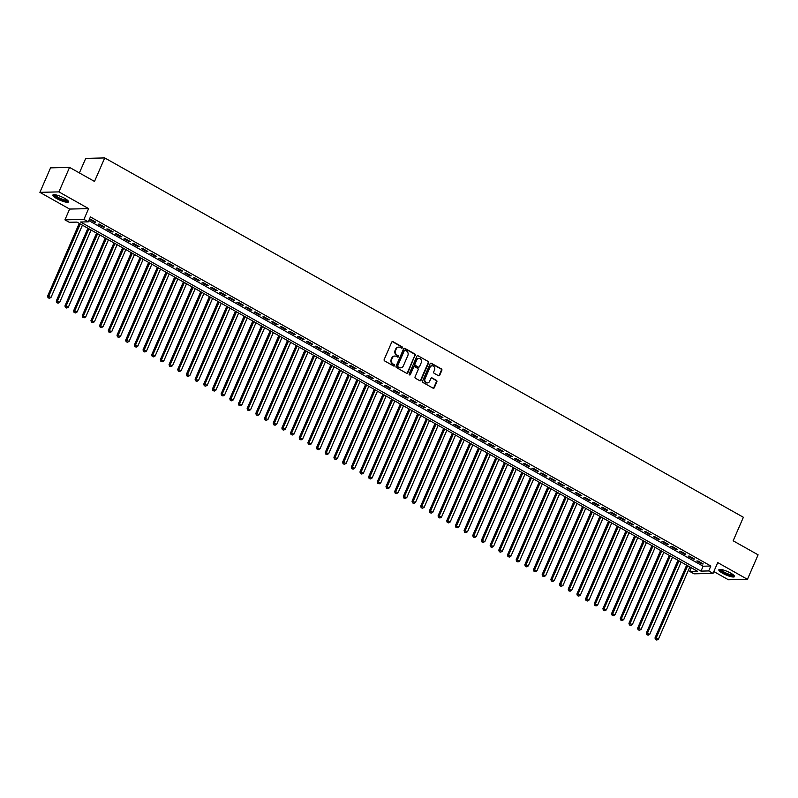 <?xml version="1.0" encoding="UTF-8"?>
<svg xmlns="http://www.w3.org/2000/svg" width="798" height="798" viewBox="0 0 798 798"><rect width="100%" height="100%" fill="white"/><g stroke="black" fill="none" stroke-linecap="round" stroke-linejoin="round"><path stroke-width="1.2" d="M402.342 347.788A0.748 0.668 88.6 0 0 402.042 346.781L392.995 341.684A1.077 0.948 88.6 0 0 391.718 342.172L384.197 359.479A1.077 0.948 88.6 0 0 384.626 360.915L393.673 366.013A0.748 0.668 88.6 0 0 394.571 365.674A0.748 0.668 88.6 0 0 394.262 364.666L393.095 364.008A3.441 3.032 88.6 0 1 391.708 359.399L392.337 357.953A3.441 3.032 88.6 0 1 396.397 356.407L397.564 357.065A0.748 0.668 88.6 0 0 398.451 356.726A0.748 0.668 88.6 0 0 398.152 355.718L396.985 355.06A3.441 3.032 88.6 0 1 395.599 350.452L396.217 349.005A3.441 3.032 88.6 0 1 400.287 347.469L401.454 348.127A0.748 0.668 88.6 0 0 402.342 347.788M401.504 348.147A0.748 0.668 88.6 0 0 401.524 346.791L392.476 341.694A1.077 0.948 88.6 0 0 392.287 341.624M393.733 366.043A0.748 0.668 88.6 0 0 393.753 364.676L393.095 364.008M397.623 357.095A0.748 0.668 88.6 0 0 397.643 355.738L396.985 355.06M730.669 573.104A8.539 1.865 -156.5 0 0 718.838 569.792A8.539 1.865 -156.5 0 0 722.659 573.293A8.539 1.865 -156.5 0 0 734.499 576.605A8.539 1.865 -156.5 0 0 730.669 573.104M64.698 198.373A8.539 1.865 -156.5 0 0 52.858 195.061A8.539 1.865 -156.5 0 0 56.678 198.562A8.539 1.865 -156.5 0 0 68.518 201.874A8.539 1.865 -156.5 0 0 64.698 198.373M438.461 375.708A1.077 0.948 88.6 0 0 439.738 375.23L441.843 370.372A1.077 0.948 88.6 0 0 441.414 368.935L431.359 363.28A1.077 0.948 88.6 0 0 430.092 363.758L422.561 381.065A1.077 0.948 88.6 0 0 423 382.511L433.045 388.167A1.077 0.948 88.6 0 0 434.321 387.678L436.865 381.813A1.077 0.948 88.6 0 0 436.436 380.377L432.137 377.953A1.077 0.948 88.6 0 0 430.87 378.442L429.603 381.344A2.873 2.534 88.6 0 1 425.045 378.781L430.002 367.389A2.873 2.534 88.6 0 1 434.551 369.953L433.733 371.848A1.077 0.948 88.6 0 0 434.162 373.294L438.461 375.708M708.704 570.939L713.043 573.373L694.031 573.832L689.691 571.388L697.402 571.208L76.977 222.103L69.276 222.283L64.937 219.849L83.94 219.39L88.279 221.834L80.578 222.014L701.003 571.119L708.704 570.939L710.838 566.031L90.413 216.936L88.279 221.834M69.556 167.4L58.912 191.889L39.9 192.348L50.553 167.849L69.556 167.4L94.503 181.435L104.728 157.924L743.377 517.274L733.153 540.795L758.1 554.829L747.447 579.318L717.731 562.6L713.043 573.373M39.9 192.348L69.616 209.066L88.628 208.617L58.912 191.889M88.628 208.617L83.94 219.39M415.359 355.469A1.077 0.948 88.6 0 0 414.92 354.023L404.875 348.367A1.077 0.948 88.6 0 0 403.598 348.856L396.077 366.162A1.077 0.948 88.6 0 0 396.506 367.609L406.561 373.264A1.077 0.948 88.6 0 0 407.828 372.776L414.84 355.479A1.077 0.948 88.6 0 0 414.411 354.043L404.357 348.387A1.077 0.948 88.6 0 0 404.177 348.307M418.122 355.828L428.167 361.484A1.077 0.948 88.6 0 1 428.606 362.92L421.075 380.227A1.077 0.948 88.6 0 1 419.808 380.716L415.509 378.292A1.077 0.948 88.6 0 1 415.07 376.856L418.122 369.833A1.077 0.948 88.6 0 0 417.693 368.387L414.84 366.781A1.077 0.948 88.6 0 0 413.564 367.27L410.391 374.571A0.748 0.668 88.6 0 1 409.813 374.99A0.748 0.668 88.6 0 1 409.194 373.903L416.845 356.307A1.077 0.948 88.6 0 1 418.122 355.828L428.167 361.484M713.831 571.558L728.444 579.777L747.447 579.318M89.386 219.29L94.513 222.183L95.8 222.153L90.593 219.221L89.406 219.251M104.478 227.031L99.271 224.098L97.984 224.128L103.191 227.061L104.478 227.031M113.156 231.919L107.949 228.986L106.663 229.016L111.87 231.949L113.156 231.919M121.835 236.797L116.628 233.864L115.341 233.894L120.548 236.826L121.835 236.797M130.503 241.674L125.306 238.752L124.019 238.782L129.226 241.714L130.503 241.674M139.181 246.562L133.974 243.629L132.697 243.659L137.904 246.592L139.181 246.562M147.859 251.44L142.652 248.517L141.376 248.547L146.583 251.48L147.859 251.44M156.538 256.328L151.331 253.395L150.044 253.425L155.251 256.358L156.538 256.328M165.216 261.205L160.009 258.283L158.722 258.313L163.929 261.235L165.216 261.205M173.894 266.093L168.687 263.16L167.4 263.19L172.607 266.123L173.894 266.093M182.572 270.971L177.365 268.048L176.079 268.078L181.286 271.001L182.572 270.971M191.251 275.859L186.044 272.926L184.757 272.956L189.964 275.889L191.251 275.859M199.929 280.736L194.722 277.814L193.435 277.844L198.642 280.766L199.929 280.736M208.607 285.624L203.4 282.692L202.113 282.721L207.32 285.654L208.607 285.624M217.275 290.502L212.078 287.579L210.792 287.609L215.999 290.532L217.275 290.502M225.954 295.39L220.747 292.457L219.47 292.487L224.677 295.42L225.954 295.39M234.632 300.267L229.425 297.345L228.148 297.375L233.345 300.297L234.632 300.267M243.31 305.155L238.103 302.223L236.816 302.252L242.023 305.185L243.31 305.155M251.988 310.033L246.782 307.1L245.495 307.14L250.702 310.063L251.988 310.033M260.667 314.921L255.46 311.988L254.173 312.018L259.38 314.951L260.667 314.921M269.345 319.799L264.138 316.866L262.851 316.906L268.058 319.828L269.345 319.799M278.023 324.686L272.816 321.754L271.529 321.784L276.736 324.716L278.023 324.686M286.701 329.564L281.495 326.631L280.208 326.661L285.415 329.594L286.701 329.564M295.38 334.452L290.173 331.519L288.886 331.549L294.093 334.482L295.38 334.452M304.048 339.33L298.851 336.397L297.564 336.427L302.771 339.359L304.048 339.33M312.726 344.217L307.519 341.285L306.242 341.315L311.449 344.247L312.726 344.217M321.404 349.095L316.198 346.162L314.921 346.192L320.118 349.125L321.404 349.095M330.083 353.973L324.876 351.05L323.589 351.08L328.796 354.013L330.083 353.973M338.761 358.861L333.554 355.928L332.267 355.958L337.474 358.891L338.761 358.861M347.439 363.738L342.232 360.816L340.946 360.846L346.152 363.778L347.439 363.738M356.117 368.626L350.911 365.693L349.624 365.723L354.831 368.656L356.117 368.626M364.796 373.504L359.589 370.581L358.302 370.611L363.509 373.534L364.796 373.504M373.474 378.392L368.267 375.459L366.98 375.489L372.187 378.422L373.474 378.392M382.152 383.269L376.945 380.347L375.659 380.377L380.865 383.299L382.152 383.269M390.821 388.157L385.624 385.225L384.337 385.254L389.544 388.187L390.821 388.157M399.499 393.035L394.292 390.112L393.015 390.142L398.222 393.065L399.499 393.035M408.177 397.923L402.97 394.99L401.693 395.02L406.89 397.953L408.177 397.923M416.855 402.8L411.648 399.878L410.362 399.908L415.568 402.83L416.855 402.8M425.534 407.688L420.327 404.756L419.04 404.786L424.247 407.718L425.534 407.688M434.212 412.566L429.005 409.643L427.718 409.673L432.925 412.596L434.212 412.566M442.89 417.454L437.683 414.521L436.396 414.551L441.603 417.484L442.89 417.454M451.568 422.332L446.361 419.409L445.075 419.439L450.281 422.361L451.568 422.332M460.247 427.219L455.04 424.287L453.753 424.317L458.96 427.249L460.247 427.219M468.925 432.097L463.718 429.164L462.431 429.204L467.638 432.127L468.925 432.097M477.593 436.985L472.396 434.052L471.109 434.082L476.316 437.015L477.593 436.985M486.271 441.863L481.064 438.93L479.788 438.97L484.994 441.893L486.271 441.863M494.95 446.75L489.743 443.818L488.466 443.848L493.663 446.78L494.95 446.75M503.628 451.628L498.421 448.695L497.134 448.725L502.341 451.658L503.628 451.628M512.306 456.516L507.099 453.583L505.812 453.613L511.019 456.546L512.306 456.516M520.984 461.394L515.777 458.461L514.491 458.491L519.697 461.424L520.984 461.394M529.663 466.281L524.456 463.349L523.169 463.379L528.376 466.311L529.663 466.281M538.341 471.159L533.134 468.226L531.847 468.256L537.054 471.189L538.341 471.159M547.019 476.037L541.812 473.114L540.525 473.144L545.732 476.077L547.019 476.037M555.697 480.925L550.49 477.992L549.204 478.022L554.41 480.955L555.697 480.925M564.366 485.802L559.169 482.88L557.882 482.91L563.089 485.842L564.366 485.802M573.044 490.69L567.837 487.758L566.56 487.787L571.767 490.72L573.044 490.69M581.722 495.568L576.515 492.645L575.238 492.675L580.435 495.598L581.722 495.568M590.4 500.456L585.193 497.523L583.907 497.553L589.114 500.486L590.4 500.456M599.079 505.334L593.872 502.411L592.585 502.441L597.792 505.363L599.079 505.334M607.757 510.221L602.55 507.289L601.263 507.319L606.47 510.251L607.757 510.221M616.435 515.099L611.228 512.176L609.941 512.206L615.148 515.129L616.435 515.099M625.113 519.987L619.906 517.054L618.62 517.084L623.827 520.017L625.113 519.987M633.792 524.865L628.585 521.942L627.298 521.972L632.505 524.894L633.792 524.865M642.47 529.752L637.263 526.82L635.976 526.85L641.183 529.782L642.47 529.752M651.138 534.63L645.941 531.707L644.654 531.737L649.861 534.66L651.138 534.63M659.816 539.518L654.609 536.585L653.333 536.615L658.54 539.548L659.816 539.518M668.495 544.396L663.288 541.473L662.011 541.503L667.208 544.426L668.495 544.396M677.173 549.283L671.966 546.351L670.679 546.381L675.886 549.313L677.173 549.283M685.851 554.161L680.644 551.228L679.357 551.268L684.564 554.191L685.851 554.161M694.529 559.049L689.322 556.116L688.036 556.146L693.243 559.079L694.529 559.049M88.837 220.567L703.128 566.221L710.838 566.031M696.714 561.024L701.921 563.957L703.208 563.927L698.001 560.994L696.714 561.024M104.728 157.924L85.725 158.373L79.391 172.927M691.277 567.757L689.691 571.388M69.616 209.066L64.937 219.849M703.128 566.221L701.003 571.119M94.513 222.183L94.772 221.575M103.191 227.061L103.451 226.452M111.87 231.949L112.129 231.34M120.548 236.826L120.807 236.218M129.226 241.714L129.485 241.106M137.904 246.592L138.164 245.984M146.583 251.48L146.842 250.871M155.251 256.358L155.52 255.749M163.929 261.235L164.198 260.637M172.607 266.123L172.877 265.515M181.286 271.001L181.545 270.402M189.964 275.889L190.223 275.28M198.642 280.766L198.902 280.168M207.32 285.654L207.58 285.046M215.999 290.532L216.258 289.933M224.677 295.42L224.936 294.811M233.345 300.297L233.614 299.699M242.023 305.185L242.293 304.577M250.702 310.063L250.971 309.464M259.38 314.951L259.649 314.342M268.058 319.828L268.318 319.23M276.736 324.716L276.996 324.108M285.415 329.594L285.674 328.985M294.093 334.482L294.352 333.873M302.771 339.359L303.031 338.751M311.449 344.247L311.709 343.639M320.118 349.125L320.387 348.517M328.796 354.013L329.065 353.404M337.474 358.891L337.744 358.282M346.152 363.778L346.422 363.17M354.831 368.656L355.09 368.048M363.509 373.534L363.768 372.935M372.187 378.422L372.447 377.813M380.865 383.299L381.125 382.701M389.544 388.187L389.803 387.579M398.222 393.065L398.481 392.466M406.89 397.953L407.16 397.344M415.568 402.83L415.838 402.232M424.247 407.718L424.516 407.11M432.925 412.596L433.194 411.997M441.603 417.484L441.863 416.875M450.281 422.361L450.541 421.763M458.96 427.249L459.219 426.641M467.638 432.127L467.897 431.528M476.316 437.015L476.576 436.406M484.994 441.893L485.254 441.294M493.663 446.78L493.932 446.172M502.341 451.658L502.61 451.05M511.019 456.546L511.289 455.937M519.697 461.424L519.967 460.815M528.376 466.311L528.635 465.703M537.054 471.189L537.313 470.581M545.732 476.077L545.992 475.468M554.41 480.955L554.67 480.346M563.089 485.842L563.348 485.234M571.767 490.72L572.026 490.112M580.435 495.598L580.705 494.999M589.114 500.486L589.383 499.877M597.792 505.363L598.061 504.765M606.47 510.251L606.739 509.643M615.148 515.129L615.408 514.53M623.827 520.017L624.086 519.408M632.505 524.894L632.764 524.296M641.183 529.782L641.442 529.174M649.861 534.66L650.121 534.062M658.54 539.548L658.799 538.939M667.208 544.426L667.477 543.827M675.886 549.313L676.155 548.705M684.564 554.191L684.834 553.593M693.243 559.079L693.512 558.47M701.921 563.957L702.18 563.348M398.611 347.12A3.441 3.032 88.6 0 0 395.708 349.025L396.217 349.005M396.466 355.07A3.441 3.032 88.6 0 1 395.08 350.462L395.708 349.025M394.721 356.068A3.441 3.032 88.6 0 0 391.818 357.963L392.337 357.953M392.576 364.018A3.441 3.032 88.6 0 1 391.19 359.409L391.818 357.963M406.751 373.334A1.077 0.948 88.6 0 0 407.319 372.786L414.84 355.479M405.224 350.242A0.748 0.668 88.6 0 0 404.337 350.581L397.733 365.773A0.748 0.668 88.6 0 0 398.032 366.781L399.269 367.479A3.441 3.032 88.6 0 0 403.329 365.933L407.848 355.549A3.441 3.032 88.6 0 0 406.461 350.94L405.224 350.242M404.656 350.232A0.748 0.668 88.6 0 0 403.818 350.591L404.337 350.581M400.426 367.838A3.441 3.032 88.6 0 1 398.751 367.489L397.524 366.801A0.748 0.668 88.6 0 1 397.214 365.793L403.818 350.591M419.987 380.796A1.077 0.948 88.6 0 0 420.566 380.247L428.087 362.93A1.077 0.948 88.6 0 0 427.658 361.494M414.132 366.721A1.077 0.948 88.6 0 0 413.055 367.279L410.391 374.571M421.294 362.551A2.873 2.534 88.6 0 0 416.736 359.978L414.99 363.998A1.077 0.948 88.6 0 0 415.419 365.434L418.272 367.04A1.077 0.948 88.6 0 0 419.549 366.561L421.294 362.551M418.691 358.412A2.873 2.534 88.6 0 0 416.217 359.998L416.736 359.978M418.461 367.12A1.077 0.948 88.6 0 1 417.763 367.06L414.91 365.454A1.077 0.948 88.6 0 1 414.471 364.008L416.217 359.998M431.947 365.813A2.873 2.534 88.6 0 0 429.484 367.399L430.002 367.389M427.13 382.93A2.873 2.534 88.6 0 1 424.526 378.791L429.484 367.399M433.234 388.247A1.077 0.948 88.6 0 0 433.803 387.698L436.356 381.833A1.077 0.948 88.6 0 0 435.927 380.387L431.618 377.963A1.077 0.948 88.6 0 0 431.439 377.893M438.651 375.788A1.077 0.948 88.6 0 0 439.219 375.24L441.334 370.382A1.077 0.948 88.6 0 0 440.895 368.945L430.85 363.29A1.077 0.948 88.6 0 0 430.661 363.21M79.241 223.37L47.581 296.178L51.032 297.375L82.423 225.166M80.259 223.949L48.06 297.814L49.446 298.282L48.578 297.804M51.032 297.375L49.446 298.282M48.06 297.814L47.581 296.178M67.83 200.547A7.391 1.616 23.5 0 1 57.556 197.764A7.391 1.616 23.5 0 1 54.294 194.662M54.952 194.732A6.843 1.496 -156.5 0 0 58.025 197.266A6.843 1.496 -156.5 0 0 67.331 200.108M53.267 194.752A8.489 1.855 -156.5 0 0 57.047 197.774A8.489 1.855 -156.5 0 0 68.458 201.355M733.811 575.288A7.391 1.616 23.5 0 1 726.818 574.091A7.391 1.616 23.5 0 1 720.195 569.602A7.391 1.616 23.5 0 1 720.275 569.403M719.247 569.483A8.489 1.855 -156.5 0 0 726.27 574.111A8.489 1.855 -156.5 0 0 734.439 576.086M720.933 569.463A6.843 1.496 -156.5 0 0 726.619 573.293A6.843 1.496 -156.5 0 0 733.312 574.849M87.91 228.258L56.259 301.065L59.71 302.252L91.102 230.053M88.937 228.827L56.738 302.691L58.124 303.17L57.257 302.681M59.71 302.252L58.124 303.17M56.738 302.691L56.259 301.065M96.588 233.136L64.937 305.943L68.389 307.14L99.78 234.931M97.615 233.714L65.416 307.579L66.793 308.048L65.925 307.559M68.389 307.14L66.793 308.048M65.416 307.579L64.937 305.943M105.266 238.023L73.606 310.831L77.067 312.018L108.458 239.819M106.294 238.592L74.094 312.457L75.471 312.936L74.603 312.447M77.067 312.018L75.471 312.936M74.094 312.457L73.606 310.831M113.944 242.901L82.284 315.709L85.745 316.896L117.136 244.697M114.962 243.48L82.773 317.345L84.149 317.813L83.281 317.325M85.745 316.896L84.149 317.813M82.773 317.345L82.284 315.709M122.623 247.789L90.962 320.596L94.423 321.784L125.815 249.584M123.64 248.358L91.451 322.222L92.827 322.701L91.96 322.212M94.423 321.784L92.827 322.701M91.451 322.222L90.962 320.596M131.301 252.667L99.64 325.474L103.092 326.661L134.493 254.462M132.318 253.245L100.129 327.11L101.506 327.579L100.638 327.09M103.092 326.661L101.506 327.579M100.129 327.11L99.64 325.474M139.979 257.555L108.319 330.362L111.77 331.549L143.171 259.35M140.997 258.123L108.797 331.988L110.184 332.467L109.316 331.978M111.77 331.549L110.184 332.467M108.797 331.988L108.319 330.362M148.657 262.432L116.997 335.24L120.448 336.427L151.849 264.228M149.675 263.011L117.476 336.876L118.862 337.345L117.994 336.856M120.448 336.427L118.862 337.345M117.476 336.876L116.997 335.24M157.336 267.32L125.675 340.128L129.126 341.315L160.518 269.106M158.353 267.889L126.154 341.753L127.54 342.232L126.673 341.744M129.126 341.315L127.54 342.232M126.154 341.753L125.675 340.128M166.014 272.198L134.353 345.005L137.805 346.192L169.196 273.993M167.031 272.776L134.832 346.641L136.219 347.11L135.351 346.621M137.805 346.192L136.219 347.11M134.832 346.641L134.353 345.005M174.682 277.076L143.032 349.893L146.483 351.08L177.874 278.871M175.71 277.654L143.51 351.519L144.897 351.998L144.029 351.509M146.483 351.08L144.897 351.998M143.51 351.519L143.032 349.893M183.36 281.963L151.71 354.771L155.161 355.958L186.552 283.759M184.388 282.542L152.189 356.407L153.565 356.876L152.697 356.387M155.161 355.958L153.565 356.876M152.189 356.407L151.71 354.771M192.039 286.841L160.378 359.659L163.839 360.846L195.231 288.637M193.066 287.42L160.867 361.285L162.243 361.763L161.376 361.275M163.839 360.846L162.243 361.763M160.867 361.285L160.378 359.659M200.717 291.729L169.056 364.536L172.518 365.723L203.909 293.524M201.734 292.307L169.545 366.162L170.922 366.641L170.054 366.152M172.518 365.723L170.922 366.641M169.545 366.162L169.056 364.536M209.395 296.607L177.735 369.414L181.196 370.611L212.587 298.402M210.413 297.185L178.223 371.05L179.6 371.529L178.732 371.04M181.196 370.611L179.6 371.529M178.223 371.05L177.735 369.414M218.073 301.494L186.413 374.302L189.864 375.489L221.265 303.29M219.091 302.063L186.902 375.928L188.278 376.407L187.41 375.918M189.864 375.489L188.278 376.407M186.902 375.928L186.413 374.302M226.752 306.372L195.091 379.18L198.542 380.377L229.944 308.168M227.769 306.951L195.57 380.816L196.956 381.294L196.089 380.806M198.542 380.377L196.956 381.294M195.57 380.816L195.091 379.18M235.43 311.26L203.769 384.067L207.221 385.254L238.622 313.055M236.447 311.828L204.248 385.693L205.635 386.172L204.767 385.683M207.221 385.254L205.635 386.172M204.248 385.693L203.769 384.067M244.108 316.138L212.448 388.945L215.899 390.142L247.29 317.933M245.126 316.716L212.926 390.581L214.313 391.06L213.445 390.571M215.899 390.142L214.313 391.06M212.926 390.581L212.448 388.945M252.786 321.025L221.126 393.833L224.577 395.02L255.968 322.821M253.804 321.594L221.605 395.459L222.991 395.938L222.123 395.449M224.577 395.02L222.991 395.938M221.605 395.459L221.126 393.833M261.455 325.903L229.804 398.711L233.255 399.908L264.647 327.699M262.482 326.482L230.283 400.347L231.669 400.825L230.802 400.337M233.255 399.908L231.669 400.825M230.283 400.347L229.804 398.711M270.133 330.791L238.482 403.598L241.934 404.786L273.325 332.586M271.16 331.36L238.961 405.224L240.338 405.703L239.47 405.214M241.934 404.786L240.338 405.703M238.961 405.224L238.482 403.598M278.811 335.669L247.151 408.476L250.612 409.673L282.003 337.464M279.839 336.247L247.639 410.112L249.016 410.591L248.148 410.102M250.612 409.673L249.016 410.591M247.639 410.112L247.151 408.476M287.489 340.556L255.829 413.364L259.29 414.551L290.681 342.352M288.507 341.125L256.318 414.99L257.694 415.469L256.826 414.98M259.29 414.551L257.694 415.469M256.318 414.99L255.829 413.364M296.168 345.434L264.507 418.242L267.968 419.439L299.36 347.23M297.185 346.013L264.996 419.878L266.372 420.346L265.505 419.868M267.968 419.439L266.372 420.346M264.996 419.878L264.507 418.242M304.846 350.322L273.185 423.13L276.637 424.317L308.038 352.118M305.863 350.891L273.674 424.755L275.051 425.234L274.183 424.745M276.637 424.317L275.051 425.234M273.674 424.755L273.185 423.13M313.524 355.2L281.864 428.007L285.315 429.204L316.716 356.995M314.542 355.778L282.342 429.643L283.729 430.112L282.861 429.623M285.315 429.204L283.729 430.112M282.342 429.643L281.864 428.007M322.202 360.088L290.542 432.895L293.993 434.082L325.394 361.883M323.22 360.656L291.021 434.521L292.407 435L291.539 434.511M293.993 434.082L292.407 435M291.021 434.521L290.542 432.895M330.881 364.965L299.22 437.773L302.671 438.96L334.063 366.761M331.898 365.544L299.699 439.409L301.085 439.878L300.218 439.389M302.671 438.96L301.085 439.878M299.699 439.409L299.22 437.773M339.559 369.853L307.898 442.661L311.35 443.848L342.741 371.649M340.576 370.422L308.377 444.286L309.764 444.765L308.896 444.277M311.35 443.848L309.764 444.765M308.377 444.286L307.898 442.661M348.227 374.731L316.577 447.538L320.028 448.725L351.419 376.526M349.255 375.309L317.055 449.174L318.442 449.643L317.574 449.154M320.028 448.725L318.442 449.643M317.055 449.174L316.577 447.538M356.906 379.619L325.255 452.426L328.706 453.613L360.098 381.414M357.933 380.187L325.734 454.052L327.11 454.531L326.242 454.042M328.706 453.613L327.11 454.531M325.734 454.052L325.255 452.426M365.584 384.496L333.923 457.304L337.384 458.491L368.776 386.292M366.611 385.075L334.412 458.94L335.788 459.409L334.921 458.92M337.384 458.491L335.788 459.409M334.412 458.94L333.923 457.304M374.262 389.374L342.601 462.192L346.063 463.379L377.454 391.17M375.279 389.953L343.09 463.818L344.467 464.296L343.599 463.808M346.063 463.379L344.467 464.296M343.09 463.818L342.601 462.192M382.94 394.262L351.28 467.069L354.741 468.256L386.132 396.057M383.958 394.84L351.768 468.705L353.145 469.174L352.277 468.685M354.741 468.256L353.145 469.174M351.768 468.705L351.28 467.069M391.619 399.14L359.958 471.957L363.409 473.144L394.811 400.935M392.636 399.718L360.447 473.583L361.823 474.062L360.955 473.573M363.409 473.144L361.823 474.062M360.447 473.583L359.958 471.957M400.297 404.027L368.636 476.835L372.087 478.022L403.489 405.823M401.314 404.606L369.115 478.461L370.501 478.94L369.634 478.451M372.087 478.022L370.501 478.94M369.115 478.461L368.636 476.835M408.975 408.905L377.314 481.723L380.766 482.91L412.167 410.701M409.992 409.484L377.793 483.349L379.18 483.827L378.312 483.339M380.766 482.91L379.18 483.827M377.793 483.349L377.314 481.723M417.653 413.793L385.993 486.6L389.444 487.787L420.835 415.588M418.671 414.371L386.471 488.226L387.858 488.705L386.99 488.216M389.444 487.787L387.858 488.705M386.471 488.226L385.993 486.6M426.332 418.671L394.671 491.478L398.122 492.675L429.514 420.466M427.349 419.249L395.15 493.114L396.536 493.593L395.668 493.104M398.122 492.675L396.536 493.593M395.15 493.114L394.671 491.478M435 423.558L403.349 496.366L406.8 497.553L438.192 425.354M436.027 424.127L403.828 497.992L405.214 498.471L404.347 497.982M406.8 497.553L405.214 498.471M403.828 497.992L403.349 496.366M443.678 428.436L412.027 501.244L415.479 502.441L446.87 430.232M444.705 429.015L412.506 502.88L413.883 503.358L413.015 502.87M415.479 502.441L413.883 503.358M412.506 502.88L412.027 501.244M452.356 433.324L420.696 506.132L424.157 507.319L455.548 435.119M453.384 433.893L421.184 507.757L422.561 508.236L421.693 507.747M424.157 507.319L422.561 508.236M421.184 507.757L420.696 506.132M461.035 438.202L429.374 511.009L432.835 512.206L464.227 439.997M462.052 438.78L429.863 512.645L431.239 513.124L430.371 512.635M432.835 512.206L431.239 513.124M429.863 512.645L429.374 511.009M469.713 443.089L438.052 515.897L441.513 517.084L472.905 444.885M470.73 443.658L438.541 517.523L439.917 518.002L439.05 517.513M441.513 517.084L439.917 518.002M438.541 517.523L438.052 515.897M478.391 447.967L446.73 520.775L450.182 521.972L481.583 449.763M479.408 448.546L447.219 522.411L448.596 522.89L447.728 522.401M450.182 521.972L448.596 522.89M447.219 522.411L446.73 520.775M487.069 452.855L455.409 525.663L458.86 526.85L490.261 454.651M488.087 453.424L455.887 527.288L457.274 527.767L456.406 527.279M458.86 526.85L457.274 527.767M455.887 527.288L455.409 525.663M495.748 457.733L464.087 530.54L467.538 531.737L498.94 459.528M496.765 458.311L464.566 532.176L465.952 532.645L465.084 532.166M467.538 531.737L465.952 532.645M464.566 532.176L464.087 530.54M504.426 462.621L472.765 535.428L476.216 536.615L507.608 464.416M505.443 463.189L473.244 537.054L474.63 537.533L473.763 537.044M476.216 536.615L474.63 537.533M473.244 537.054L472.765 535.428M513.104 467.498L481.443 540.306L484.895 541.503L516.286 469.294M514.121 468.077L481.922 541.942L483.309 542.411L482.441 541.932M484.895 541.503L483.309 542.411M481.922 541.942L481.443 540.306M521.772 472.386L490.122 545.194L493.573 546.381L524.964 474.182M522.8 472.955L490.6 546.82L491.987 547.298L491.119 546.81M493.573 546.381L491.987 547.298M490.6 546.82L490.122 545.194M530.451 477.264L498.8 550.071L502.251 551.268L533.643 479.059M531.478 477.842L499.279 551.707L500.655 552.176L499.787 551.687M502.251 551.268L500.655 552.176M499.279 551.707L498.8 550.071M539.129 482.152L507.468 554.959L510.929 556.146L542.321 483.947M540.156 482.72L507.957 556.585L509.333 557.064L508.466 556.575M510.929 556.146L509.333 557.064M507.957 556.585L507.468 554.959M547.807 487.029L516.146 559.837L519.608 561.024L550.999 488.825M548.825 487.608L516.635 561.473L518.012 561.942L517.144 561.453M519.608 561.024L518.012 561.942M516.635 561.473L516.146 559.837M556.485 491.917L524.825 564.725L528.286 565.912L559.677 493.713M557.503 492.486L525.313 566.351L526.69 566.829L525.822 566.341M528.286 565.912L526.69 566.829M525.313 566.351L524.825 564.725M565.164 496.795L533.503 569.602L536.954 570.789L568.356 498.59M566.181 497.373L533.992 571.238L535.368 571.707L534.5 571.218M536.954 570.789L535.368 571.707M533.992 571.238L533.503 569.602M573.842 501.683L542.181 574.49L545.633 575.677L577.034 503.478M574.859 502.251L542.66 576.116L544.046 576.595L543.179 576.106M545.633 575.677L544.046 576.595M542.66 576.116L542.181 574.49M582.52 506.56L550.859 579.368L554.311 580.555L585.712 508.356M583.538 507.139L551.338 581.004L552.725 581.473L551.857 580.984M554.311 580.555L552.725 581.473M551.338 581.004L550.859 579.368M591.198 511.438L559.538 584.256L562.989 585.443L594.38 513.234M592.216 512.017L560.016 585.882L561.403 586.36L560.535 585.872M562.989 585.443L561.403 586.36M560.016 585.882L559.538 584.256M599.877 516.326L568.216 589.133L571.667 590.321L603.059 518.121M600.894 516.905L568.695 590.769L570.081 591.238L569.213 590.749M571.667 590.321L570.081 591.238M568.695 590.769L568.216 589.133M608.545 521.204L576.894 594.021L580.346 595.208L611.737 522.999M609.572 521.782L577.373 595.647L578.759 596.126L577.892 595.637M580.346 595.208L578.759 596.126M577.373 595.647L576.894 594.021M617.223 526.091L585.572 598.899L589.024 600.086L620.415 527.887M618.25 526.67L586.051 600.525L587.428 601.004L586.56 600.515M589.024 600.086L587.428 601.004M586.051 600.525L585.572 598.899M625.901 530.969L594.241 603.777L597.702 604.974L629.093 532.765M626.929 531.548L594.729 605.413L596.106 605.891L595.238 605.403M597.702 604.974L596.106 605.891M594.729 605.413L594.241 603.777M634.58 535.857L602.919 608.665L606.38 609.852L637.772 537.653M635.597 536.426L603.408 610.29L604.784 610.769L603.916 610.28M606.38 609.852L604.784 610.769M603.408 610.29L602.919 608.665M643.258 540.735L611.597 613.542L615.059 614.739L646.45 542.53M644.275 541.313L612.086 615.178L613.462 615.657L612.595 615.168M615.059 614.739L613.462 615.657M612.086 615.178L611.597 613.542M651.936 545.623L620.275 618.43L623.727 619.617L655.128 547.418M652.954 546.191L620.764 620.056L622.141 620.535L621.273 620.046M623.727 619.617L622.141 620.535M620.764 620.056L620.275 618.43M660.614 550.5L628.954 623.308L632.405 624.505L663.806 552.296M661.632 551.079L629.432 624.944L630.819 625.423L629.951 624.934M632.405 624.505L630.819 625.423M629.432 624.944L628.954 623.308M669.293 555.388L637.632 628.196L641.083 629.383L672.485 557.184M670.31 555.957L638.111 629.822L639.497 630.3L638.629 629.812M641.083 629.383L639.497 630.3M638.111 629.822L637.632 628.196M677.971 560.266L646.31 633.073L649.762 634.27L681.153 562.061M678.988 560.844L646.789 634.709L648.175 635.188L647.308 634.699M649.762 634.27L648.175 635.188M646.789 634.709L646.31 633.073M686.649 565.154L654.988 637.961L658.44 639.148L689.831 566.949M687.667 565.722L655.467 639.587L656.854 640.066L655.986 639.577M658.44 639.148L656.854 640.066M655.467 639.587L654.988 637.961M401.524 346.791L402.042 346.781M393.753 364.676L394.262 364.666M397.643 355.738L398.152 355.718M395.08 350.462L395.599 350.452M391.19 359.409L391.708 359.399M392.476 341.694L392.995 341.684M407.319 372.786L407.828 372.776M404.357 348.387L404.875 348.367M414.411 354.043L414.92 354.023M397.214 365.793L397.733 365.773M397.524 366.801L398.032 366.781M398.751 367.489L399.269 367.479M428.087 362.93L428.606 362.92M420.566 380.247L421.075 380.227M413.055 367.279L413.564 367.27M414.471 364.008L414.99 363.998M414.91 365.454L415.419 365.434M417.763 367.06L418.272 367.04M424.526 378.791L425.045 378.781M431.618 377.963L432.137 377.953M435.927 380.387L436.436 380.377M436.356 381.833L436.865 381.813M433.803 387.698L434.321 387.678M430.85 363.29L431.359 363.28M440.895 368.945L441.414 368.935M441.334 370.382L441.843 370.372M439.219 375.24L439.738 375.23M398.352 347.12L398.86 347.11M394.461 356.058L394.98 356.048M404.396 350.182L404.915 350.162M400.177 367.848L400.686 367.838M413.883 366.681L414.391 366.671M418.431 358.402L418.94 358.392M418.202 367.17L418.721 367.16M431.698 365.803L432.207 365.793M426.88 382.95L427.389 382.94"/></g></svg>
